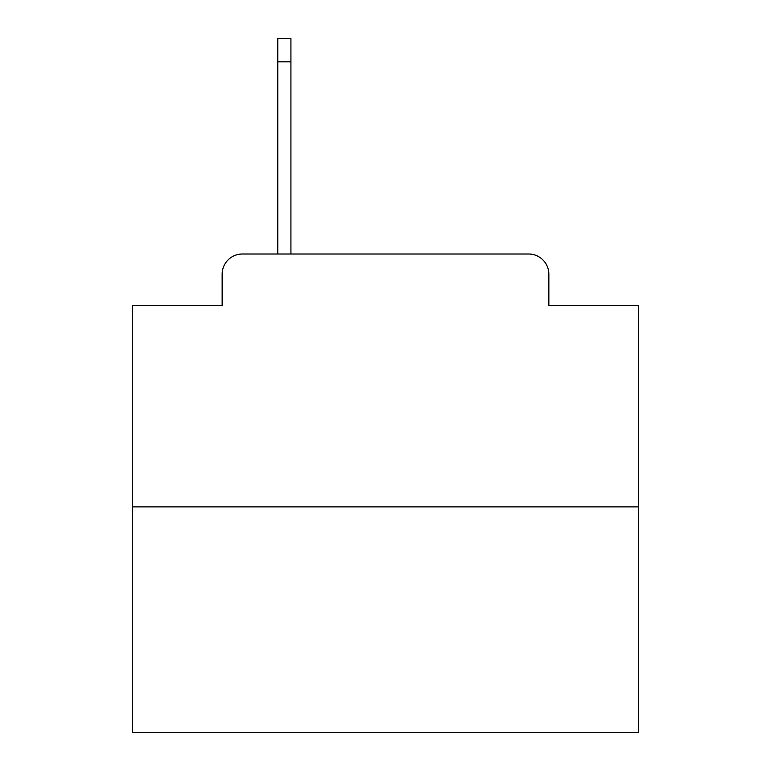 <?xml version="1.0" encoding="UTF-8"?>
<svg xmlns="http://www.w3.org/2000/svg" width="771" height="771" viewBox="0 0 771 771"><rect width="100%" height="100%" fill="white"/><g stroke="black" fill="none" stroke-linecap="round" stroke-linejoin="round"><path stroke-width="1.16" d="M222.144 274.235L222.144 305.586L222.144 274.235A20.229 20.229 0 0 1 242.373 254.006L277.772 254.006L277.772 38.55L290.927 38.55L290.927 254.006L528.627 254.006L242.373 254.006M638.378 506.884L132.622 506.884L132.622 732.45L638.378 732.45L638.378 305.586L548.856 305.586L548.856 274.235A20.229 20.229 0 0 0 528.627 254.006M132.622 506.884L132.622 305.586L222.144 305.586M548.856 305.586L548.856 274.235M277.772 61.815L290.927 61.815"/></g></svg>
